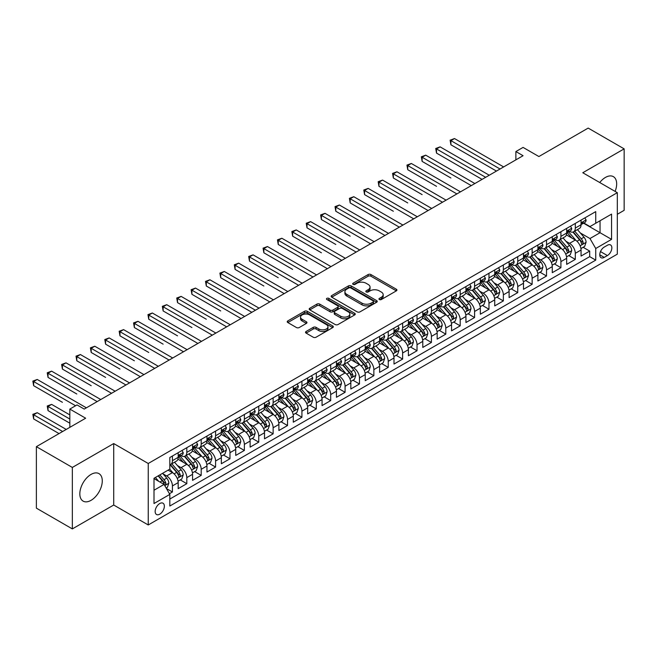<?xml version="1.0" encoding="UTF-8"?>
<svg xmlns="http://www.w3.org/2000/svg" width="657" height="657" viewBox="0 0 657 657"><rect width="100%" height="100%" fill="white"/><g stroke="black" fill="none" stroke-linecap="round" stroke-linejoin="round"><path stroke-width="0.99" d="M379.368 299.535A1.396 0.805 0 0 0 381.347 299.535L396.352 290.87A1.996 1.15 0 0 0 396.935 290.049A1.996 1.15 0 0 0 396.352 289.236L370.926 274.56A1.996 1.15 0 0 0 368.109 274.56L353.096 283.224A1.396 0.805 0 0 0 352.686 283.791A1.396 0.805 0 0 0 353.096 284.366A1.396 0.805 0 0 0 355.076 284.366L357.022 283.241A6.389 3.687 0 0 1 366.056 283.241L368.175 284.465A6.389 3.687 0 0 1 370.047 287.076A6.389 3.687 0 0 1 368.175 289.688L366.236 290.805A1.396 0.805 0 0 0 365.826 291.38A1.396 0.805 0 0 0 366.236 291.946A1.396 0.805 0 0 0 368.207 291.946L370.154 290.829A6.389 3.687 0 0 1 379.196 290.829L381.306 292.053A6.389 3.687 0 0 1 383.179 294.656A6.389 3.687 0 0 1 381.306 297.268L379.368 298.393A1.396 0.805 0 0 0 378.958 298.96A1.396 0.805 0 0 0 379.368 299.535L379.368 298.393M91.052 500.338A15.875 9.165 120 0 0 101.424 486.344A15.875 9.165 120 0 0 98.985 473.631A15.875 9.165 120 0 0 91.052 474.411A15.875 9.165 120 0 0 80.68 488.406A15.875 9.165 120 0 0 83.119 501.119A15.875 9.165 120 0 0 91.052 500.338M615.108 191.401A15.875 9.165 120 0 0 613.383 176.651A15.875 9.165 120 0 0 605.442 177.431A15.875 9.165 120 0 0 599.734 182.531M159.758 514.168A6.513 3.761 120 0 0 164.012 508.428A6.513 3.761 120 0 0 163.01 503.213A6.513 3.761 120 0 0 159.758 503.533A6.513 3.761 120 0 0 155.504 509.274A6.513 3.761 120 0 0 156.506 514.488A6.513 3.761 120 0 0 159.758 514.168M306.105 331.473A1.996 1.15 0 0 0 305.521 332.294A1.996 1.15 0 0 0 306.105 333.107L313.233 337.222A1.996 1.15 0 0 0 316.058 337.222L332.729 327.605A1.996 1.15 0 0 0 333.313 326.784A1.996 1.15 0 0 0 332.729 325.971L307.304 311.295A1.996 1.15 0 0 0 304.478 311.295L287.815 320.912A1.996 1.15 0 0 0 287.232 321.733A1.996 1.15 0 0 0 287.815 322.546L296.43 327.523A1.996 1.15 0 0 0 299.255 327.523L306.384 323.4A1.996 1.15 0 0 0 306.967 322.587A1.996 1.15 0 0 0 306.384 321.774L302.113 319.302A5.346 3.088 0 0 1 300.545 317.126A5.346 3.088 0 0 1 303.846 314.276A5.346 3.088 0 0 1 309.669 314.941L326.406 324.607A5.346 3.088 0 0 1 327.974 326.784A5.346 3.088 0 0 1 324.673 329.633A5.346 3.088 0 0 1 318.85 328.968L316.058 327.358A1.996 1.15 0 0 0 313.233 327.358L306.105 331.473L306.105 333.107M617.317 214.281L624.15 210.33L624.15 148.86L588.179 128.09L538.896 156.538L523.071 147.406L515.876 151.553L523.071 155.709L84.219 409.081L77.025 404.926L69.831 409.081L69.831 427.354M72.344 467.439L72.344 528.91L113.71 505.028L113.71 443.557L72.344 467.439L36.373 446.67L85.656 418.213L69.831 409.081M113.71 443.557L148.244 463.489L617.317 192.673L617.317 254.152L148.244 524.968L148.244 463.489M624.15 148.86L582.784 172.742L617.317 192.673M357.162 311.861A1.996 1.15 0 0 0 359.987 311.861L376.65 302.245A1.996 1.15 0 0 0 377.233 301.423A1.996 1.15 0 0 0 376.65 300.61L351.224 285.935A1.996 1.15 0 0 0 348.399 285.935L331.736 295.56A1.996 1.15 0 0 0 331.153 296.373A1.996 1.15 0 0 0 331.736 297.186L357.162 311.861M327.424 299.83A1.396 0.805 0 0 1 328.845 300.027L328.845 298.368L354.69 313.29A1.996 1.15 0 0 1 355.273 314.103A1.996 1.15 0 0 1 354.69 314.925L338.018 324.542A1.996 1.15 0 0 1 335.201 324.542L309.776 309.866L309.776 308.24A1.996 1.15 0 0 0 309.192 309.053A1.996 1.15 0 0 0 309.776 309.866M309.776 308.24L316.904 304.117A1.996 1.15 0 0 1 319.729 304.117L330.044 310.071A1.996 1.15 0 0 0 332.869 310.071L337.599 307.336A1.996 1.15 0 0 0 338.183 306.523A1.996 1.15 0 0 0 337.599 305.71L326.866 299.51A1.396 0.805 0 0 1 326.455 298.943A1.396 0.805 0 0 1 327.317 298.196A1.396 0.805 0 0 1 328.845 298.368M72.344 528.91L36.373 508.14L36.373 446.67M169.432 493.711L172.421 491.986L166.451 488.537M163.051 473.869L166.664 475.955A8.139 4.698 60 0 1 172.421 485.925L178.178 482.599L178.178 488.66L186.81 483.675L180.264 479.897M177.439 465.558L181.053 467.644A8.139 4.698 60 0 1 186.81 477.614L192.567 474.288L192.567 480.357L201.198 475.372L194.653 471.595M191.828 457.256L195.441 459.342A8.139 4.698 60 0 1 201.198 469.303L206.955 465.985L206.955 472.046L215.586 467.061L209.041 463.284M206.216 448.945L209.829 451.031A8.139 4.698 60 0 1 215.586 461L221.343 457.674L221.343 463.743L229.975 458.758L223.429 454.981M220.604 440.642L224.218 442.728A8.139 4.698 60 0 1 229.975 452.689L235.732 449.372L235.732 455.432L244.363 450.447L237.818 446.67M234.992 432.331L238.606 434.417A8.139 4.698 60 0 1 244.363 444.387L250.12 441.061L250.12 447.13L258.751 442.145L252.206 438.367M249.381 424.028L252.994 426.106A8.139 4.698 60 0 1 258.751 436.076L264.508 432.758L264.508 438.819L273.14 433.834L266.594 430.056M263.769 415.717L267.383 417.803A8.139 4.698 60 0 1 273.14 427.773L278.897 424.447L278.897 430.516L287.528 425.531L280.982 421.745M278.157 407.406L281.771 409.492A8.139 4.698 60 0 1 287.528 419.462L293.285 416.144L293.285 422.205L301.916 417.22L295.371 413.442M292.546 399.103L296.159 401.189A8.139 4.698 60 0 1 301.916 411.159L307.673 407.833L307.673 413.902L316.304 408.917L309.759 405.131M306.934 390.792L310.547 392.878A8.139 4.698 60 0 1 316.304 402.848L322.061 399.53L322.061 405.591L330.693 400.606L324.147 396.828M321.322 382.489L324.936 384.575A8.139 4.698 60 0 1 330.693 394.545L336.45 391.219L336.45 397.288L345.081 392.303L338.536 388.517M335.719 374.178L339.324 376.264A8.139 4.698 60 0 1 345.081 386.234L350.838 382.916L350.838 388.977L359.469 383.992L352.924 380.214M350.107 365.875L353.712 367.961A8.139 4.698 60 0 1 359.469 377.931L365.226 374.605L365.226 380.666L373.858 375.689L367.312 371.903M364.495 357.564L368.101 359.65A8.139 4.698 60 0 1 373.858 369.62L379.615 366.294L379.615 372.363L388.246 367.378L381.701 363.6M378.884 349.261L382.497 351.347A8.139 4.698 60 0 1 388.246 361.317L394.003 357.991L394.003 364.052L402.634 359.067L396.089 355.289M393.272 340.95L396.885 343.036A8.139 4.698 60 0 1 402.634 353.006L408.391 349.68L408.391 355.749L417.023 350.764L410.477 346.986M407.66 332.647L411.274 334.733A8.139 4.698 60 0 1 417.023 344.703L422.779 341.377L422.779 347.438L431.411 342.453L424.865 338.675M422.049 324.336L425.662 326.422A8.139 4.698 60 0 1 431.411 336.392L437.168 333.066L437.168 339.135L445.799 334.15L439.254 330.372M436.437 316.033L440.05 318.119A8.139 4.698 60 0 1 445.799 328.081L451.556 324.763L451.556 330.824L460.196 325.839L453.642 322.061M450.825 307.722L454.439 309.808A8.139 4.698 60 0 1 460.196 319.778L465.944 316.452L465.944 322.521L474.584 317.536L468.03 313.759M465.213 299.42L468.827 301.506A8.139 4.698 60 0 1 474.584 311.467L480.333 308.149L480.333 314.21L488.972 309.225L482.419 305.448M479.602 291.108L483.215 293.194A8.139 4.698 60 0 1 488.972 303.164L494.721 299.838L494.721 305.907L503.361 300.922L496.807 297.145M493.99 282.806L497.604 284.883A8.139 4.698 60 0 1 503.361 294.853L509.109 291.536L509.109 297.596L517.749 292.611L511.195 288.834M508.378 274.495L511.992 276.581A8.139 4.698 60 0 1 517.749 286.551L523.498 283.224L523.498 289.294L532.137 284.309L525.592 280.523M522.767 266.184L526.38 268.27A8.139 4.698 60 0 1 532.137 278.24L537.894 274.922L537.894 280.982L546.525 275.997L539.98 272.22M537.155 257.881L540.768 259.967A8.139 4.698 60 0 1 546.525 269.937L552.282 266.611L552.282 272.68L560.914 267.695L554.368 263.909M551.543 249.57L555.157 251.656A8.139 4.698 60 0 1 560.914 261.626L566.671 258.308L566.671 264.369L575.302 259.384L575.302 253.323A8.139 4.698 -120 0 0 569.545 243.353L565.932 241.267M568.757 255.606L575.302 259.384M178.178 482.599A8.139 4.698 -120 0 0 172.421 472.629L168.102 470.141M192.567 474.288A8.139 4.698 -120 0 0 186.81 464.327L177.907 459.186M206.955 465.985A8.139 4.698 -120 0 0 201.198 456.015L192.296 450.874M221.343 457.674A8.139 4.698 -120 0 0 215.586 447.704L206.684 442.572M235.732 449.372A8.139 4.698 -120 0 0 229.975 439.402L221.072 434.261M250.12 441.061A8.139 4.698 -120 0 0 244.363 431.091L235.461 425.958M264.508 432.758A8.139 4.698 -120 0 0 258.751 422.788L249.849 417.647M278.897 424.447A8.139 4.698 -120 0 0 273.14 414.477L264.245 409.344M293.285 416.144A8.139 4.698 -120 0 0 287.528 406.174L278.634 401.033M307.673 407.833A8.139 4.698 -120 0 0 301.916 397.863L293.022 392.73M322.061 399.53A8.139 4.698 -120 0 0 316.304 389.56L307.41 384.419M336.45 391.219A8.139 4.698 -120 0 0 330.693 381.249L321.799 376.116M350.838 382.916A8.139 4.698 -120 0 0 345.081 372.946L336.187 367.805M365.226 374.605A8.139 4.698 -120 0 0 359.469 364.635L350.575 359.502M379.615 366.294A8.139 4.698 -120 0 0 373.858 356.332L364.964 351.191M394.003 357.991A8.139 4.698 -120 0 0 388.246 348.021L379.352 342.888M408.391 349.68A8.139 4.698 -120 0 0 402.634 339.718L393.74 334.577M422.779 341.377A8.139 4.698 -120 0 0 417.023 331.407L408.128 326.266M437.168 333.066A8.139 4.698 -120 0 0 431.411 323.104L422.517 317.963M451.556 324.763A8.139 4.698 -120 0 0 445.799 314.793L436.905 309.652M465.944 316.452A8.139 4.698 -120 0 0 460.196 306.482L451.293 301.349M480.333 308.149A8.139 4.698 -120 0 0 474.584 298.179L465.682 293.038M494.721 299.838A8.139 4.698 -120 0 0 488.972 289.868L480.07 284.736M509.109 291.536A8.139 4.698 -120 0 0 503.361 281.566L494.458 276.425M523.498 283.224A8.139 4.698 -120 0 0 517.749 273.255L508.847 268.122M537.894 274.922A8.139 4.698 -120 0 0 532.137 264.952L523.235 259.811M552.282 266.611A8.139 4.698 -120 0 0 546.525 256.641L537.623 251.508M566.671 258.308A8.139 4.698 -120 0 0 560.914 248.338L552.011 243.197M607.388 245.258L604.218 247.089A6.307 3.638 120 0 0 600.104 252.649A6.307 3.638 120 0 0 601.065 257.7A6.307 3.638 120 0 0 604.218 257.388L607.388 255.565A6.307 3.638 120 0 0 611.511 250.005A6.307 3.638 120 0 0 610.542 244.946A6.307 3.638 120 0 0 607.388 245.258M154.001 490.237L164.078 484.423L169.826 494.393L169.826 506.021L595.735 260.131L595.735 248.502L589.978 238.532L580.32 232.956M169.826 494.393L154.001 503.533L154.001 478.28L169.826 469.139L169.826 457.51L595.735 211.62L595.735 223.249L611.56 214.108L611.56 239.362L595.735 248.502M180.979 455.638L181.053 455.687A8.139 4.698 60 0 0 185.126 456.089L190.875 452.763A8.139 4.698 -120 0 0 192.567 449.035L192.567 444.387M195.367 447.335L195.441 447.376A8.139 4.698 60 0 0 199.514 447.778L205.263 444.452A8.139 4.698 -120 0 0 206.955 440.732L206.955 436.076M209.755 439.024L209.829 439.065A8.139 4.698 60 0 0 213.903 439.476L219.652 436.149A8.139 4.698 -120 0 0 221.343 432.421L221.343 427.773M224.144 430.721L224.218 430.762A8.139 4.698 60 0 0 228.291 431.164L234.04 427.838A8.139 4.698 -120 0 0 235.732 424.118L235.732 419.462M238.532 422.41L238.606 422.451A8.139 4.698 60 0 0 242.679 422.853L248.436 419.536A8.139 4.698 -120 0 0 250.12 415.807L250.12 411.159M252.92 414.107L252.994 414.148A8.139 4.698 60 0 0 257.068 414.551L262.825 411.225A8.139 4.698 -120 0 0 264.508 407.504L264.508 402.848M267.309 405.796L267.383 405.837A8.139 4.698 60 0 0 271.456 406.24L277.213 402.922A8.139 4.698 -120 0 0 278.897 399.193L278.897 394.545M281.697 397.493L281.771 397.534A8.139 4.698 60 0 0 285.844 397.937L291.601 394.611A8.139 4.698 -120 0 0 293.285 390.89L293.285 386.234M296.085 389.182L296.159 389.223A8.139 4.698 60 0 0 300.233 389.626L305.99 386.308A8.139 4.698 -120 0 0 307.673 382.579L307.673 377.931M310.474 380.871L310.547 380.92A8.139 4.698 60 0 0 314.621 381.323L320.378 377.997A8.139 4.698 -120 0 0 322.061 374.276L322.061 369.62M324.862 372.568L324.936 372.609A8.139 4.698 60 0 0 329.009 373.012L334.766 369.694A8.139 4.698 -120 0 0 336.45 365.965L336.45 361.317M339.25 364.257L339.324 364.307A8.139 4.698 60 0 0 343.397 364.709L349.154 361.383A8.139 4.698 -120 0 0 350.838 357.654L350.838 353.006M353.638 355.954L353.712 355.995A8.139 4.698 60 0 0 357.786 356.398L363.543 353.08A8.139 4.698 -120 0 0 365.226 349.352L365.226 344.695M368.027 347.643L368.101 347.693A8.139 4.698 60 0 0 372.174 348.095L377.931 344.769A8.139 4.698 -120 0 0 379.615 341.04L379.615 336.392M382.415 339.341L382.497 339.382A8.139 4.698 60 0 0 386.562 339.784L392.319 336.466A8.139 4.698 -120 0 0 394.003 332.738L394.003 328.081M396.803 331.029L396.885 331.079A8.139 4.698 60 0 0 400.951 331.481L406.708 328.155A8.139 4.698 -120 0 0 408.391 324.427L408.391 319.778M411.192 322.727L411.274 322.768A8.139 4.698 60 0 0 415.339 323.17L421.096 319.852A8.139 4.698 -120 0 0 422.779 316.124L422.779 311.467M425.58 314.416L425.662 314.465A8.139 4.698 60 0 0 429.727 314.867L435.484 311.541A8.139 4.698 -120 0 0 437.168 307.813L437.168 303.164M439.976 306.113L440.05 306.154A8.139 4.698 60 0 0 444.116 306.556L449.873 303.23A8.139 4.698 -120 0 0 451.556 299.51L451.556 294.853M454.365 297.802L454.439 297.843A8.139 4.698 60 0 0 458.504 298.253L464.261 294.927A8.139 4.698 -120 0 0 465.944 291.199L465.944 286.551M468.753 289.499L468.827 289.54A8.139 4.698 60 0 0 472.892 289.942L478.649 286.616A8.139 4.698 -120 0 0 480.333 282.896L480.333 278.24M483.141 281.188L483.215 281.229A8.139 4.698 60 0 0 487.28 281.631L493.037 278.313A8.139 4.698 -120 0 0 494.721 274.585L494.721 269.937M497.53 272.885L497.604 272.926A8.139 4.698 60 0 0 501.669 273.328L507.426 270.002A8.139 4.698 -120 0 0 509.109 266.282L509.109 261.626M511.918 264.574L511.992 264.615A8.139 4.698 60 0 0 516.057 265.017L521.814 261.7A8.139 4.698 -120 0 0 523.498 257.971L523.498 253.323M526.306 256.263L526.38 256.312A8.139 4.698 60 0 0 530.445 256.715L536.202 253.388A8.139 4.698 -120 0 0 537.894 249.668L537.894 245.012M540.695 247.96L540.768 248.001A8.139 4.698 60 0 0 544.834 248.403L550.591 245.086A8.139 4.698 -120 0 0 552.282 241.357L552.282 236.709M555.083 239.649L555.157 239.698A8.139 4.698 60 0 0 559.23 240.101L564.979 236.775A8.139 4.698 -120 0 0 566.671 233.046L566.671 228.398M169.826 499.049L589.69 256.641L589.69 251.081L581.059 256.058L581.059 249.997A8.139 4.698 -120 0 0 575.302 240.027L566.4 234.894M569.471 231.346L569.545 231.387A8.139 4.698 -120 0 0 573.618 231.79A8.139 4.698 -120 0 0 575.302 228.069L575.302 223.413M573.618 231.79L579.367 228.472A8.139 4.698 -120 0 0 581.059 224.743L581.059 220.087M172.421 456.015L172.421 460.664A8.139 4.698 60 0 1 170.738 464.392A8.139 4.698 60 0 1 169.826 464.721M170.738 464.392L176.487 461.074A8.139 4.698 -120 0 0 178.178 457.346L178.178 452.689M186.81 447.704L186.81 452.361A8.139 4.698 60 0 1 185.126 456.089M201.198 439.402L201.198 444.05A8.139 4.698 60 0 1 199.514 447.778M215.586 431.091L215.586 435.747A8.139 4.698 60 0 1 213.903 439.476M229.975 422.788L229.975 427.436A8.139 4.698 60 0 1 228.291 431.164M244.363 414.477L244.363 419.133A8.139 4.698 60 0 1 242.679 422.853M258.751 406.174L258.751 410.822A8.139 4.698 60 0 1 257.068 414.551M273.14 397.863L273.14 402.519A8.139 4.698 60 0 1 271.456 406.24M287.528 389.56L287.528 394.208A8.139 4.698 60 0 1 285.844 397.937M301.916 381.249L301.916 385.905A8.139 4.698 60 0 1 300.233 389.626M316.304 372.946L316.304 377.594A8.139 4.698 60 0 1 314.621 381.323M330.693 364.635L330.693 369.291A8.139 4.698 60 0 1 329.009 373.012M345.081 356.332L345.081 360.98A8.139 4.698 60 0 1 343.397 364.709M359.469 348.021L359.469 352.678A8.139 4.698 60 0 1 357.786 356.398M373.858 339.718L373.858 344.367A8.139 4.698 60 0 1 372.174 348.095M388.246 331.407L388.246 336.055A8.139 4.698 60 0 1 386.562 339.784M402.634 323.096L402.634 327.753A8.139 4.698 60 0 1 400.951 331.481M417.023 314.793L417.023 319.442A8.139 4.698 60 0 1 415.339 323.17M431.411 306.482L431.411 311.139A8.139 4.698 60 0 1 429.727 314.867M445.799 298.179L445.799 302.828A8.139 4.698 60 0 1 444.116 306.556M460.196 289.868L460.196 294.525A8.139 4.698 60 0 1 458.504 298.253M474.584 281.566L474.584 286.214A8.139 4.698 60 0 1 472.892 289.942M488.972 273.255L488.972 277.911A8.139 4.698 60 0 1 487.28 281.631M503.361 264.952L503.361 269.6A8.139 4.698 60 0 1 501.669 273.328M517.749 256.641L517.749 261.297A8.139 4.698 60 0 1 516.057 265.017M532.137 248.338L532.137 252.986A8.139 4.698 60 0 1 530.445 256.715M546.525 240.027L546.525 244.683A8.139 4.698 60 0 1 544.834 248.403M560.914 231.724L560.914 236.372A8.139 4.698 60 0 1 559.23 240.101M560.914 261.626L560.914 267.695M546.525 269.937L546.525 275.997M532.137 278.24L532.137 284.309M517.749 286.551L517.749 292.611M503.361 294.853L503.361 300.922M488.972 303.164L488.972 309.225M474.584 311.467L474.584 317.536M460.196 319.778L460.196 325.839M445.799 328.081L445.799 334.15M431.411 336.392L431.411 342.453M417.023 344.703L417.023 350.764M402.634 353.006L402.634 359.067M388.246 361.317L388.246 367.378M373.858 369.62L373.858 375.689M359.469 377.931L359.469 383.992M345.081 386.234L345.081 392.303M330.693 394.545L330.693 400.606M316.304 402.848L316.304 408.917M301.916 411.159L301.916 417.22M287.528 419.462L287.528 425.531M273.14 427.773L273.14 433.834M258.751 436.076L258.751 442.145M244.363 444.387L244.363 450.447M229.975 452.689L229.975 458.758M215.586 461L215.586 467.061M201.198 469.303L201.198 475.372M186.81 477.614L186.81 483.675M172.421 485.925L172.421 491.986M164.078 484.423L154.001 478.608M589.978 238.532L600.046 232.718L600.046 220.752L611.56 214.108M583.572 223.208L611.56 239.362M583.859 223.035L589.978 226.575L595.735 223.249M113.71 505.028L148.244 524.968M515.876 151.553L515.876 159.865M583.145 247.295L589.69 251.081M589.69 256.641L595.735 260.131M379.927 299.732L381.306 298.927A6.389 3.687 0 0 0 383.179 296.323L383.179 294.656M370.047 287.076L370.047 288.735A6.389 3.687 0 0 1 368.175 291.347L366.795 292.143M396.352 289.236L396.352 290.87L370.926 276.219A1.996 1.15 0 0 0 368.109 276.219L353.655 284.563M376.625 302.261L351.224 287.594A1.996 1.15 0 0 0 348.399 287.594L331.76 297.202M373.119 301.998A1.396 0.805 0 0 0 373.529 301.423A1.396 0.805 0 0 0 373.119 300.857L350.805 287.971A1.396 0.805 0 0 0 348.826 287.971L346.781 289.154A6.389 3.687 0 0 0 344.909 291.765A6.389 3.687 0 0 0 346.781 294.377L362.032 303.181A6.389 3.687 0 0 0 371.074 303.181L373.119 301.998L373.119 303.657A1.396 0.805 0 0 0 373.529 303.091L373.529 301.423M344.909 291.765L344.909 293.424A6.389 3.687 0 0 0 346.781 296.036L346.781 294.377M373.119 303.657L371.074 304.84A6.389 3.687 0 0 1 362.032 304.84L346.781 296.036M309.8 309.882L316.904 305.776L316.904 304.117M338.183 306.523L338.183 308.182A1.996 1.15 0 0 1 337.599 309.004L332.869 311.73A1.996 1.15 0 0 1 330.044 311.73L319.729 305.776A1.996 1.15 0 0 0 316.904 305.776M328.845 300.027L354.665 314.941M340.745 316.247A5.346 3.088 0 0 0 346.567 316.912A5.346 3.088 0 0 0 349.861 314.062A5.346 3.088 0 0 0 348.3 311.886L342.404 308.478A1.996 1.15 0 0 0 339.579 308.478L334.848 311.213A1.996 1.15 0 0 0 334.257 312.026A1.996 1.15 0 0 0 334.848 312.847L340.745 316.247L340.745 317.906A5.346 3.088 0 0 0 346.567 318.579A5.346 3.088 0 0 0 349.861 315.73L349.861 314.062M334.257 312.026L334.257 313.693A1.996 1.15 0 0 0 334.848 314.506L334.848 312.847M340.745 317.906L334.848 314.506M327.974 326.784L327.974 328.451A5.346 3.088 0 0 1 324.673 331.3A5.346 3.088 0 0 1 318.85 330.627L316.058 329.017A1.996 1.15 0 0 0 313.233 329.017L306.129 333.124M300.545 317.126L300.545 318.785A5.346 3.088 0 0 0 302.113 320.969L302.113 319.302M306.384 321.774L306.384 323.4L302.113 320.969M332.697 327.621L307.304 312.954A1.996 1.15 0 0 0 304.478 312.954L287.84 322.562M580.936 248.568L584.656 246.424L586.093 242.269A5.396 3.113 -120 0 0 583.991 237.21L577.421 229.597M576.099 240.552L568.584 231.855M571.828 238.023L567.467 232.972A12.918 7.457 -120 0 0 567.065 232.521M450.907 178.014L422.131 161.4L422.131 157.245L425.728 155.167L474.871 183.541M572.879 232.085L579.531 239.78A5.396 3.113 60 0 1 581.453 243.501C582.266 244.585 582.841 244.248 583.178 242.499A5.396 3.113 -120 0 0 581.256 238.787L574.686 231.174M573.274 231.962L580.418 240.232A2.743 1.585 60 0 1 581.108 241.308L583.178 242.499M581.453 243.501L581.847 244.141M584.87 217.886L586.093 220.005A5.396 3.113 60 0 1 584.976 222.395L582.242 223.971A5.396 3.113 -120 0 0 583.178 222.731L583.063 222.255M500.051 169.005L450.907 140.631L454.504 138.553L503.648 166.927M581.24 224.226L581.256 224.226A5.396 3.113 -120 0 0 582.242 223.971M582.488 222.329L583.178 222.731C582.841 221.918 582.266 222.247 581.453 223.725A5.396 3.113 60 0 1 581.059 224.497M496.454 171.075L450.907 144.786L450.907 140.631L450.119 140.179L454.504 138.553M450.907 144.786L450.119 140.179M566.548 256.879L570.268 254.735L571.705 250.58A5.396 3.113 -120 0 0 569.603 245.513L563.033 237.9M561.71 248.863L554.196 240.166M557.44 246.326L553.079 241.283A12.918 7.457 -120 0 0 552.677 240.832M436.519 186.325L407.742 169.711L407.742 165.556L411.339 163.478L460.483 191.844M558.491 240.388L565.143 248.091A5.396 3.113 60 0 1 567.065 251.803C567.878 252.888 568.453 252.559 568.79 250.81A5.396 3.113 -120 0 0 566.868 247.098L560.298 239.485M558.885 240.265L566.03 248.535A2.743 1.585 60 0 1 566.72 249.611L568.79 250.81M567.065 251.803L567.459 252.444M552.159 265.19L555.879 263.038L557.317 258.883A5.396 3.113 -120 0 0 555.214 253.824L548.644 246.211M547.322 257.166L539.808 248.469M543.043 254.637L538.683 249.586A12.918 7.457 -120 0 0 538.288 249.134M422.131 194.628L393.354 178.014L393.354 173.859L396.951 171.781L446.095 200.155M544.103 248.699L550.755 256.394A5.396 3.113 60 0 1 552.677 260.115C553.49 261.199 554.065 260.862 554.401 259.113A5.396 3.113 -120 0 0 552.48 255.401L545.91 247.788M544.497 248.576L551.642 256.846A2.743 1.585 60 0 1 552.332 257.922L554.401 259.113M552.677 260.115L553.071 260.755M537.771 273.493L541.491 271.349L542.928 267.194A5.396 3.113 -120 0 0 540.826 262.127L534.248 254.522M532.934 265.477L525.419 256.78M528.655 262.94L524.294 257.897A12.918 7.457 -120 0 0 523.9 257.445M407.742 202.939L378.966 186.325L378.966 182.17L382.563 180.092L431.698 208.458M529.714 257.01L536.367 264.705A5.396 3.113 60 0 1 538.288 268.417C539.101 269.501 539.676 269.173 540.013 267.424A5.396 3.113 -120 0 0 538.091 263.712L531.521 256.099M530.109 256.879L537.254 265.149A2.743 1.585 60 0 1 537.943 266.225L540.013 267.424M538.288 268.417L538.683 269.058M523.383 281.804L527.103 279.652L528.54 275.497A5.396 3.113 -120 0 0 526.438 270.438L519.859 262.825M518.545 273.78L511.031 265.083M514.267 271.251L509.906 266.2A12.918 7.457 -120 0 0 509.512 265.748M393.354 211.242L364.578 194.628L364.578 190.473L368.175 188.403L417.31 216.769M515.326 265.313L521.978 273.008A5.396 3.113 60 0 1 523.9 276.728C524.713 277.812 525.288 277.476 525.625 275.726A5.396 3.113 -120 0 0 523.703 272.014L517.133 264.401M515.72 265.19L522.865 273.46A2.743 1.585 60 0 1 523.555 274.536L525.625 275.726M523.9 276.728L524.294 277.369M570.481 226.197L571.705 228.316A5.396 3.113 60 0 1 570.588 230.697L567.853 232.282A5.396 3.113 -120 0 0 568.79 231.034L568.675 230.558M485.663 177.308L436.519 148.942L440.116 146.864L489.26 175.23M566.851 232.529L566.868 232.529A5.396 3.113 -120 0 0 567.853 232.282M568.091 230.632L568.79 231.034C568.453 230.221 567.878 230.558 567.065 232.036A5.396 3.113 60 0 1 566.671 232.8M482.066 179.386L436.519 153.097L436.519 148.942L435.731 148.482L440.116 146.864M436.519 153.097L435.731 148.482M556.093 234.508L557.317 236.619A5.396 3.113 60 0 1 556.2 239.008L553.465 240.585A5.396 3.113 -120 0 0 554.401 239.345L554.286 238.869M471.274 185.619L421.342 156.793L425.728 155.167M552.455 240.84L552.48 240.84A5.396 3.113 -120 0 0 553.465 240.585M553.703 238.943L554.401 239.345C554.065 238.532 553.49 238.861 552.677 240.339A5.396 3.113 60 0 1 552.282 241.111M422.131 161.4L421.342 156.793M541.705 242.811L542.928 244.93A5.396 3.113 60 0 1 541.811 247.311L539.077 248.896A5.396 3.113 -120 0 0 540.013 247.648L539.898 247.172M456.886 193.922L406.954 165.096L411.339 163.478M538.067 249.143L538.091 249.143A5.396 3.113 -120 0 0 539.077 248.896M539.315 247.246L540.013 247.648C539.676 246.835 539.101 247.172 538.288 248.65A5.396 3.113 60 0 1 537.894 249.414M407.742 169.711L406.954 165.096M527.316 251.122L528.54 253.232A5.396 3.113 60 0 1 527.423 255.622L524.688 257.199A5.396 3.113 -120 0 0 525.625 255.959L525.51 255.483M442.498 202.233L392.566 173.407L396.951 171.781M523.678 257.454L523.703 257.454A5.396 3.113 -120 0 0 524.688 257.199M524.927 255.557L525.625 255.959C525.288 255.146 524.713 255.474 523.9 256.953A5.396 3.113 60 0 1 523.498 257.725M393.354 178.014L392.566 173.407M508.994 290.107L512.706 287.963L514.152 283.808A5.396 3.113 -120 0 0 512.049 278.74L505.471 271.136M504.157 282.091L496.643 273.394M499.878 279.553L495.518 274.511A12.918 7.457 -120 0 0 495.123 274.059M378.966 219.553L350.189 202.939L350.189 198.784L353.786 196.706L402.922 225.072M500.938 273.624L507.59 281.319A5.396 3.113 60 0 1 509.512 285.031C510.325 286.115 510.9 285.787 511.236 284.038A5.396 3.113 -120 0 0 509.315 280.325L502.745 272.712M501.332 273.493L508.477 281.771A2.743 1.585 60 0 1 509.167 282.839L511.236 284.038M509.512 285.031L509.906 285.672M512.928 259.425L514.152 261.543A5.396 3.113 60 0 1 513.035 263.933L510.3 265.51A5.396 3.113 -120 0 0 511.236 264.262L511.121 263.786M428.101 210.536L378.177 181.71L382.563 180.092M509.29 265.757L509.315 265.757A5.396 3.113 -120 0 0 510.3 265.51M510.538 263.868L511.236 264.262C510.9 263.457 510.325 263.786 509.512 265.264A5.396 3.113 60 0 1 509.109 266.028M378.966 186.325L378.177 181.71M494.606 298.418L498.318 296.266L499.763 292.11A5.396 3.113 -120 0 0 497.661 287.052L491.083 279.439M489.769 290.394L482.254 281.697M485.49 287.865L481.129 282.814A12.918 7.457 -120 0 0 480.735 282.362M364.578 227.856L335.801 211.242L335.801 207.086L339.398 205.017L388.533 233.383M486.55 281.927L493.202 289.63A5.396 3.113 60 0 1 495.123 293.342C495.936 294.426 496.511 294.09 496.848 292.34A5.396 3.113 -120 0 0 494.926 288.628L488.348 281.015M486.944 281.804L494.089 290.074A2.743 1.585 60 0 1 494.778 291.15L496.848 292.34M495.123 293.342L495.518 293.983M498.54 267.736L499.763 269.855A5.396 3.113 60 0 1 498.647 272.236L495.912 273.813A5.396 3.113 -120 0 0 496.848 272.573L496.733 272.097M413.713 218.847L363.789 190.021L368.175 188.403M494.902 274.068L494.926 274.068A5.396 3.113 -120 0 0 495.912 273.813M496.15 272.17L496.848 272.573C496.511 271.76 495.936 272.097 495.123 273.567A5.396 3.113 60 0 1 494.721 274.339M364.578 194.628L363.789 190.021M480.218 306.72L483.93 304.577L485.375 300.421A5.396 3.113 -120 0 0 483.273 295.354L476.695 287.75M475.381 298.705L467.866 290.008M471.102 296.176L466.741 291.125A12.918 7.457 -120 0 0 466.347 290.673M350.189 236.167L321.413 219.553L321.413 215.397L325.01 213.32L374.145 241.686M472.161 290.238L478.813 297.933A5.396 3.113 60 0 1 480.735 301.645C481.54 302.729 482.123 302.401 482.46 300.651A5.396 3.113 -120 0 0 480.538 296.939L473.96 289.326M472.555 290.107L479.7 298.385A2.743 1.585 60 0 1 480.39 299.452L482.46 300.651M480.735 301.645L481.129 302.286M484.152 276.039L485.375 278.157A5.396 3.113 60 0 1 484.258 280.547L481.524 282.124A5.396 3.113 -120 0 0 482.46 280.884L482.345 280.399M399.325 227.15L349.401 198.324L353.786 196.706M480.513 282.379L480.538 282.379A5.396 3.113 -120 0 0 481.524 282.124M481.762 280.482L482.46 280.884C482.123 280.071 481.548 280.399 480.735 281.878A5.396 3.113 60 0 1 480.333 282.641M350.189 202.939L349.401 198.324M465.829 315.032L469.541 312.88L470.979 308.733A5.396 3.113 -120 0 0 468.884 303.665L462.306 296.052M460.992 307.016L453.478 298.311M456.714 304.478L452.353 299.428A12.918 7.457 -120 0 0 451.95 298.984M335.801 244.47L307.024 227.856L307.024 223.708L310.621 221.631L359.757 249.997M457.773 298.541L464.425 306.244A5.396 3.113 60 0 1 466.347 309.956C467.152 311.04 467.735 310.704 468.071 308.962A5.396 3.113 -120 0 0 466.15 305.242L459.572 297.629M458.167 298.418L465.312 306.688A2.743 1.585 60 0 1 466.002 307.763L468.071 308.962M466.347 309.956L466.741 310.597M469.763 284.35L470.979 286.468A5.396 3.113 60 0 1 469.87 288.85L467.135 290.427A5.396 3.113 -120 0 0 468.071 289.187L467.956 288.71M384.936 235.461L335.013 206.635L339.398 205.017M466.125 290.681L466.15 290.681A5.396 3.113 -120 0 0 467.135 290.427M467.373 288.784L468.071 289.187C467.735 288.374 467.16 288.71 466.347 290.18A5.396 3.113 60 0 1 465.944 290.952M335.801 211.242L335.013 206.635M451.441 323.334L455.153 321.191L456.59 317.035A5.396 3.113 -120 0 0 454.496 311.976L447.918 304.363M446.604 315.319L439.09 306.622M442.325 312.789L437.964 307.739A12.918 7.457 -120 0 0 437.562 307.287M321.413 252.781L292.636 236.167L292.636 232.011L296.233 229.934L345.368 258.308M443.385 306.852L450.037 314.547A5.396 3.113 60 0 1 451.959 318.259C452.763 319.343 453.338 319.015 453.683 317.265A5.396 3.113 -120 0 0 451.761 313.553L445.183 305.94M443.779 306.72L450.924 314.999A2.743 1.585 60 0 1 451.614 316.074L453.683 317.265M451.959 318.259L452.344 318.9M455.375 292.652L456.59 294.771A5.396 3.113 60 0 1 455.482 297.161L452.747 298.738A5.396 3.113 -120 0 0 453.683 297.498L453.568 297.013M370.548 243.763L320.624 214.938L325.01 213.32M451.737 298.992L451.761 298.992A5.396 3.113 -120 0 0 452.747 298.738M452.985 297.095L453.683 297.498C453.346 296.685 452.772 297.013 451.959 298.492A5.396 3.113 60 0 1 451.556 299.255M321.413 219.553L320.624 214.938M437.053 331.645L440.765 329.494L442.202 325.346A5.396 3.113 -120 0 0 440.108 320.279L433.53 312.666M432.216 323.63L424.701 314.925M427.937 321.092L423.576 316.042A12.918 7.457 -120 0 0 423.174 315.598M307.024 261.084L278.248 244.47L278.248 240.322L281.845 238.245L330.98 266.611M428.996 315.155L435.648 322.858A5.396 3.113 60 0 1 437.57 326.57C438.375 327.654 438.95 327.326 439.295 325.576A5.396 3.113 -120 0 0 437.373 321.856L430.795 314.243M429.391 315.032L436.535 323.301A2.743 1.585 60 0 1 437.225 324.377L439.295 325.576M437.57 326.57L437.956 327.211M440.987 300.963L442.202 303.082A5.396 3.113 60 0 1 441.085 305.464L438.359 307.041A5.396 3.113 -120 0 0 439.295 305.801L439.18 305.324M356.16 252.074L306.236 223.249L310.621 221.631M437.348 307.295L437.373 307.295A5.396 3.113 -120 0 0 438.359 307.041M438.597 305.398L439.295 305.801C438.958 304.988 438.383 305.324 437.57 306.794A5.396 3.113 60 0 1 437.168 307.566M307.024 227.856L306.236 223.249M422.656 339.948L426.377 337.805L427.814 333.649A5.396 3.113 -120 0 0 425.72 328.59L419.141 320.977M417.827 331.933L410.313 323.236M413.549 329.403L409.188 324.353A12.918 7.457 -120 0 0 408.785 323.901M292.636 269.395L263.859 252.781L263.859 248.625L267.456 246.547L316.592 274.922M414.608 323.466L421.26 331.161A5.396 3.113 60 0 1 423.182 334.881C423.987 335.965 424.562 335.628 424.907 333.879A5.396 3.113 -120 0 0 422.985 330.167L416.407 322.554M414.994 323.334L422.139 331.613A2.743 1.585 60 0 1 422.837 332.688L424.907 333.879M423.182 334.881L423.568 335.513M426.598 309.266L427.814 311.385A5.396 3.113 60 0 1 426.697 313.775L423.97 315.352A5.396 3.113 -120 0 0 424.907 314.112L424.792 313.627M341.771 260.377L291.848 231.551L296.233 229.934M422.96 315.606L422.985 315.606A5.396 3.113 -120 0 0 423.97 315.352M424.208 313.709L424.907 314.112C424.57 313.299 423.995 313.627 423.182 315.105A5.396 3.113 60 0 1 422.779 315.869M292.636 236.167L291.848 231.551M408.268 348.259L411.988 346.108L413.425 341.96A5.396 3.113 -120 0 0 411.331 336.893L404.753 329.28M403.439 340.244L395.925 331.539M399.16 337.706L394.8 332.656A12.918 7.457 -120 0 0 394.397 332.212M278.248 277.706L249.471 261.084L249.471 256.936L253.068 254.859L302.204 283.224M400.22 331.769L406.872 339.472A5.396 3.113 60 0 1 408.794 343.184C409.598 344.268 410.173 343.94 410.518 342.19A5.396 3.113 -120 0 0 408.597 338.47L402.018 330.865M400.606 331.645L407.751 339.915A2.743 1.585 60 0 1 408.449 340.991L410.518 342.19M408.794 343.184L409.18 343.825M412.202 317.577L413.425 319.696A5.396 3.113 60 0 1 412.309 322.078L409.582 323.655A5.396 3.113 -120 0 0 410.518 322.415L410.403 321.938M327.383 268.688L277.459 239.862L281.845 238.245M408.572 323.909L408.597 323.909A5.396 3.113 -120 0 0 409.582 323.655M409.82 322.012L410.518 322.415C410.182 321.602 409.598 321.938 408.794 323.416A5.396 3.113 60 0 1 408.391 324.18M278.248 244.47L277.459 239.862M397.813 325.88L399.037 327.999A5.396 3.113 60 0 1 397.92 330.389L395.185 331.966A5.396 3.113 -120 0 0 396.13 330.726L396.015 330.241M312.995 276.991L263.071 248.165L267.456 246.547M394.184 332.22L394.208 332.22A5.396 3.113 -120 0 0 395.185 331.966M395.432 330.323L396.13 330.726C395.793 329.913 395.21 330.241 394.405 331.719A5.396 3.113 60 0 1 394.003 332.491M263.859 252.781L263.071 248.165M383.425 334.191L384.649 336.31A5.396 3.113 60 0 1 383.532 338.692L380.797 340.269A5.396 3.113 -120 0 0 381.742 339.028L381.627 338.552M298.607 285.302L248.683 256.476L253.068 254.859M379.795 340.523L379.82 340.523A5.396 3.113 -120 0 0 380.797 340.269M381.044 338.626L381.742 339.028C381.397 338.215 380.822 338.552 380.017 340.03A5.396 3.113 60 0 1 379.615 340.794M249.471 261.084L248.683 256.476M393.88 356.562L397.6 354.419L399.037 350.263A5.396 3.113 -120 0 0 396.943 345.204L390.365 337.591M389.051 348.547L381.536 339.85M384.772 346.017L380.411 340.967A12.918 7.457 -120 0 0 380.009 340.515M263.859 286.009L235.083 269.395L235.083 265.239L238.68 263.161L287.815 291.536M385.831 340.08L392.475 347.775A5.396 3.113 60 0 1 394.405 351.495C395.21 352.579 395.785 352.242 396.13 350.493A5.396 3.113 -120 0 0 394.208 346.781L387.63 339.168M386.217 339.948L393.362 348.226A2.743 1.585 60 0 1 394.06 349.302L396.13 350.493M394.405 351.495L394.791 352.127M379.491 364.873L383.212 362.73L384.649 358.574A5.396 3.113 -120 0 0 382.555 353.507L375.976 345.894M374.662 356.858L367.148 348.153M370.384 354.32L366.023 349.269A12.918 7.457 -120 0 0 365.62 348.826M249.471 294.32L220.695 277.697L220.695 273.55L224.292 271.472L273.427 299.838M371.443 348.382L378.087 356.086A5.396 3.113 60 0 1 380.017 359.798C380.822 360.882 381.397 360.553 381.742 358.804A5.396 3.113 -120 0 0 379.82 355.084L373.242 347.479M371.829 348.259L378.974 356.529A2.743 1.585 60 0 1 379.672 357.605L381.742 358.804M380.017 359.798L380.403 360.438M365.103 373.176L368.823 371.033L370.261 366.877A5.396 3.113 -120 0 0 368.166 361.818L361.588 354.205M360.274 365.161L352.76 356.464M355.995 362.631L351.635 357.58A12.918 7.457 -120 0 0 351.232 357.129M235.083 302.622L251.845 312.305M357.055 356.694L363.699 364.389A5.396 3.113 60 0 1 365.62 368.109C366.434 369.193 367.008 368.856 367.353 367.107A5.396 3.113 -120 0 0 365.432 363.395L358.853 355.782M357.441 356.57L364.586 364.84A2.743 1.585 60 0 1 365.284 365.916L367.353 367.107M365.62 368.109L366.015 368.741M369.037 342.494L370.261 344.613A5.396 3.113 60 0 1 369.144 347.003L366.409 348.58A5.396 3.113 -120 0 0 367.353 347.339L367.238 346.863M284.218 293.613L234.294 264.787L238.68 263.161M365.407 348.834L365.432 348.834A5.396 3.113 -120 0 0 366.409 348.58M366.655 346.937L367.353 347.339C367.008 346.526 366.434 346.855 365.62 348.333A5.396 3.113 60 0 1 365.226 349.105M235.083 269.395L234.294 264.787M350.715 381.487L354.435 379.344L355.872 375.188A5.396 3.113 -120 0 0 353.77 370.121L347.2 362.508M345.886 373.472L338.371 364.766M341.607 370.934L337.246 365.892A12.918 7.457 -120 0 0 336.844 365.44M220.695 310.933L191.918 294.32L191.918 290.164L195.515 288.086L244.65 316.452M342.667 364.996L349.31 372.7A5.396 3.113 60 0 1 351.232 376.412C352.045 377.496 352.62 377.167 352.965 375.418A5.396 3.113 -120 0 0 351.043 371.698L344.465 364.093M343.053 364.873L350.197 373.143A2.743 1.585 60 0 1 350.895 374.219L352.965 375.418M351.232 376.412L351.626 377.052M354.649 350.805L355.872 352.924A5.396 3.113 60 0 1 354.755 355.306L352.021 356.891A5.396 3.113 -120 0 0 352.965 355.642L352.85 355.166M269.83 301.916L219.898 273.09L224.292 271.472M351.019 357.137L351.043 357.137A5.396 3.113 -120 0 0 352.021 356.891M352.267 355.24L352.965 355.642C352.62 354.829 352.045 355.166 351.232 356.644A5.396 3.113 60 0 1 350.838 357.408M220.695 277.697L219.898 273.09M336.327 389.798L340.047 387.646L341.484 383.491A5.396 3.113 -120 0 0 339.382 378.432L332.812 370.819M331.498 381.774L323.983 373.077M327.219 379.245L322.858 374.194A12.918 7.457 -120 0 0 322.456 373.743M206.306 319.236L177.53 302.622L177.53 298.467L181.127 296.389L230.262 324.763M328.278 373.307L334.922 381.003A5.396 3.113 60 0 1 336.844 384.723C337.657 385.807 338.232 385.47 338.577 383.721A5.396 3.113 -120 0 0 336.655 380.009L330.077 372.396M328.664 373.184L335.809 381.454A2.743 1.585 60 0 1 336.507 382.53L338.577 383.721M336.844 384.723L337.238 385.363M340.26 359.108L341.484 361.227A5.396 3.113 60 0 1 340.367 363.617L337.632 365.193A5.396 3.113 -120 0 0 338.577 363.953L338.462 363.477M255.442 310.227L206.306 281.853L209.903 279.775L259.039 308.149M336.63 365.448L336.655 365.448A5.396 3.113 -120 0 0 337.632 365.193M337.879 363.551L338.577 363.953C338.232 363.14 337.657 363.469 336.844 364.947A5.396 3.113 60 0 1 336.45 365.719M251.845 312.297L206.306 286.009L206.306 281.853L205.51 281.401L209.903 279.775M206.306 286.009L205.51 281.401M321.938 398.101L325.658 395.957L327.096 391.802A5.396 3.113 -120 0 0 324.993 386.735L318.423 379.13M317.109 390.086L309.595 381.389M312.831 387.548L308.47 382.505A12.918 7.457 -120 0 0 308.067 382.054M191.918 327.547L163.141 310.933L163.141 306.778L166.738 304.7L215.874 333.066M313.89 381.61L320.534 389.314A5.396 3.113 60 0 1 322.456 393.026C323.269 394.11 323.844 393.781 324.188 392.032A5.396 3.113 -120 0 0 322.267 388.32L315.688 380.707M314.276 381.487L321.421 389.757A2.743 1.585 60 0 1 322.119 390.833L324.188 392.032M322.456 393.026L322.85 393.666M325.872 367.419L327.096 369.538A5.396 3.113 60 0 1 325.979 371.919L323.244 373.505A5.396 3.113 -120 0 0 324.188 372.256L324.073 371.78M241.053 318.53L191.121 289.704L195.515 288.086M322.242 373.751L322.267 373.751A5.396 3.113 -120 0 0 323.244 373.505M323.49 371.854L324.188 372.256C323.844 371.443 323.269 371.78 322.456 373.258A5.396 3.113 60 0 1 322.061 374.022M191.918 294.32L191.121 289.704M307.55 406.412L311.27 404.26L312.707 400.105A5.396 3.113 -120 0 0 310.605 395.046L304.035 387.433M302.713 398.388L295.207 389.691M298.442 395.859L294.081 390.808A12.918 7.457 -120 0 0 293.679 390.357M177.53 335.85L148.753 319.236L148.753 315.081L152.35 313.003L201.485 341.377M299.502 389.921L306.146 397.616A5.396 3.113 60 0 1 308.067 401.337C308.88 402.421 309.455 402.084 309.8 400.335A5.396 3.113 -120 0 0 307.87 396.623L301.3 389.01M299.888 389.798L307.033 398.068A2.743 1.585 60 0 1 307.722 399.144L309.8 400.335M308.067 401.337L308.462 401.977M311.484 375.73L312.707 377.841A5.396 3.113 60 0 1 311.59 380.231L308.856 381.807A5.396 3.113 -120 0 0 309.8 380.567L309.685 380.091M226.665 326.841L176.733 298.015L181.127 296.389M307.854 382.062L307.87 382.062A5.396 3.113 -120 0 0 308.856 381.807M309.102 380.165L309.8 380.567C309.455 379.754 308.88 380.083 308.067 381.561A5.396 3.113 60 0 1 307.673 382.333M177.53 302.622L176.733 298.015M293.162 414.715L296.882 412.571L298.319 408.416A5.396 3.113 -120 0 0 296.217 403.349L289.647 395.744M288.324 406.699L280.818 398.002M284.054 404.162L279.693 399.119A12.918 7.457 -120 0 0 279.291 398.668M163.141 344.161L134.365 327.547L134.365 323.392L137.962 321.314L187.097 349.68M285.113 398.232L291.757 405.927A5.396 3.113 60 0 1 293.679 409.64C294.492 410.724 295.067 410.395 295.412 408.646A5.396 3.113 -120 0 0 293.482 404.934L286.912 397.321M285.499 398.101L292.644 406.371A2.743 1.585 60 0 1 293.334 407.447L295.412 408.646M293.679 409.64L294.073 410.28M297.095 384.033L298.319 386.152A5.396 3.113 60 0 1 297.202 388.533L294.467 390.118A5.396 3.113 -120 0 0 295.412 388.87L295.297 388.394M212.277 335.144L162.345 306.318L166.738 304.7M293.465 390.365L293.482 390.365A5.396 3.113 -120 0 0 294.467 390.118M294.714 388.468L295.412 388.87C295.067 388.065 294.492 388.394 293.679 389.872A5.396 3.113 60 0 1 293.285 390.636M163.141 310.933L162.345 306.318M278.773 423.026L282.494 420.874L283.931 416.719A5.396 3.113 -120 0 0 281.828 411.66L275.258 404.047M273.936 415.002L266.422 406.305M269.666 412.473L265.305 407.422A12.918 7.457 -120 0 0 264.902 406.97M148.753 352.464L119.976 335.85L119.976 331.695L123.573 329.625L172.709 357.991M270.717 406.535L277.369 414.23A5.396 3.113 60 0 1 279.291 417.951C280.104 419.035 280.679 418.698 281.024 416.949A5.396 3.113 -120 0 0 279.094 413.237L272.524 405.624M271.111 406.412L278.256 414.682A2.743 1.585 60 0 1 278.946 415.758L281.024 416.949M279.291 417.951L279.685 418.591M282.707 392.344L283.931 394.455A5.396 3.113 60 0 1 282.814 396.844L280.079 398.421A5.396 3.113 -120 0 0 281.024 397.181L280.909 396.705M197.888 343.455L147.956 314.629L152.35 313.003M279.077 398.676L279.094 398.676A5.396 3.113 -120 0 0 280.079 398.421M280.325 396.779L281.024 397.181C280.679 396.368 280.104 396.697 279.291 398.175A5.396 3.113 60 0 1 278.897 398.947M148.753 319.236L147.956 314.629M264.385 431.329L268.105 429.185L269.542 425.03A5.396 3.113 -120 0 0 267.44 419.963L260.87 412.358M259.548 423.313L252.033 414.616M255.277 420.776L250.917 415.733A12.918 7.457 -120 0 0 250.514 415.281M134.365 360.775L105.588 344.161L105.588 340.006L109.185 337.928L158.321 366.294M256.329 414.846L262.981 422.541A5.396 3.113 60 0 1 264.902 426.253C265.715 427.337 266.29 427.009 266.627 425.26A5.396 3.113 -120 0 0 264.705 421.548L258.135 413.935M256.723 414.715L263.868 422.993A2.743 1.585 60 0 1 264.557 424.061L266.627 425.26M264.902 426.253L265.297 426.894M268.319 400.647L269.542 402.766A5.396 3.113 60 0 1 268.426 405.155L265.691 406.732A5.396 3.113 -120 0 0 266.627 405.484L266.52 405.008M183.5 351.758L133.568 322.932L137.962 321.314M264.689 406.979L264.705 406.979A5.396 3.113 -120 0 0 265.691 406.732M265.937 405.09L266.627 405.484C266.29 404.679 265.715 405.008 264.902 406.486A5.396 3.113 60 0 1 264.508 407.25M134.365 327.547L133.568 322.932M249.997 439.64L253.717 437.488L255.154 433.333A5.396 3.113 -120 0 0 253.052 428.274L246.482 420.661M245.16 431.616L237.645 422.919M240.889 429.087L236.528 424.036A12.918 7.457 -120 0 0 236.126 423.584M119.976 369.078L91.2 352.464L91.2 348.309L94.797 346.239L143.932 374.605M241.94 423.149L248.592 430.852A5.396 3.113 60 0 1 250.514 434.564C251.327 435.648 251.902 435.312 252.239 433.563A5.396 3.113 -120 0 0 250.317 429.85L243.747 422.237M242.334 423.026L249.479 431.296A2.743 1.585 60 0 1 250.169 432.372L252.239 433.563M250.514 434.564L250.908 435.205M235.608 447.943L239.329 445.799L240.766 441.644A5.396 3.113 -120 0 0 238.663 436.585L232.093 428.972M230.771 439.927L223.257 431.23M226.501 437.398L222.14 432.347A12.918 7.457 -120 0 0 221.738 431.895M105.588 377.389L76.803 360.775L76.803 356.62L80.4 354.542L129.544 382.908M227.552 431.46L234.204 439.155A5.396 3.113 60 0 1 236.126 442.867C236.939 443.951 237.514 443.623 237.85 441.874A5.396 3.113 -120 0 0 235.929 438.162L229.359 430.549M227.946 431.329L235.091 439.607A2.743 1.585 60 0 1 235.781 440.675L237.85 441.874M236.126 442.867L236.52 443.508M221.22 456.254L224.94 454.102L226.378 449.955A5.396 3.113 -120 0 0 224.275 444.888L217.705 437.275M216.383 448.238L208.869 439.533M212.112 445.701L207.752 440.65A12.918 7.457 -120 0 0 207.349 440.206M91.2 385.692L62.415 369.078L62.415 364.931L66.012 362.853L115.156 391.219M213.164 439.763L219.816 447.466A5.396 3.113 60 0 1 221.738 451.178C222.551 452.262 223.125 451.926 223.462 450.185A5.396 3.113 -120 0 0 221.54 446.464L214.97 438.851M213.558 439.64L220.703 447.91A2.743 1.585 60 0 1 221.393 448.986L223.462 450.185M221.738 451.178L222.132 451.819M253.93 408.958L255.154 411.077A5.396 3.113 60 0 1 254.037 413.458L251.303 415.035A5.396 3.113 -120 0 0 252.239 413.795L252.132 413.319M169.112 360.069L119.18 331.243L123.573 329.625M250.301 415.29L250.317 415.29A5.396 3.113 -120 0 0 251.303 415.035M251.549 413.393L252.239 413.795C251.902 412.982 251.327 413.319 250.514 414.789A5.396 3.113 60 0 1 250.12 415.561M119.976 335.85L119.18 331.243M239.542 417.261L240.766 419.38A5.396 3.113 60 0 1 239.649 421.769L236.914 423.346A5.396 3.113 -120 0 0 237.85 422.106L237.744 421.622M154.724 368.372L104.791 339.546L109.185 337.928M235.912 423.601L235.929 423.601A5.396 3.113 -120 0 0 236.914 423.346M237.161 421.704L237.85 422.106C237.514 421.293 236.939 421.622 236.126 423.1A5.396 3.113 60 0 1 235.732 423.864M105.588 344.161L104.791 339.546M225.154 425.572L226.378 427.691A5.396 3.113 60 0 1 225.261 430.072L222.526 431.649A5.396 3.113 -120 0 0 223.462 430.409L223.355 429.933M140.335 376.683L90.403 347.857L94.797 346.239M221.524 431.904L221.54 431.904A5.396 3.113 -120 0 0 222.526 431.649M222.772 430.007L223.462 430.409C223.125 429.596 222.551 429.933 221.738 431.403A5.396 3.113 60 0 1 221.343 432.175M91.2 352.464L90.403 347.857M206.832 464.556L210.552 462.413L211.989 458.257A5.396 3.113 -120 0 0 209.887 453.199L203.317 445.586M201.995 456.541L194.48 447.844M197.724 454.012L193.363 448.961A12.918 7.457 -120 0 0 192.961 448.509M76.803 394.003L48.027 377.389L48.027 373.233L51.624 371.156L100.767 399.53M198.775 448.074L205.427 455.769A5.396 3.113 60 0 1 207.349 459.481C208.162 460.565 208.737 460.237 209.074 458.487A5.396 3.113 -120 0 0 207.152 454.775L200.582 447.162M199.17 447.943L206.314 456.221A2.743 1.585 60 0 1 207.004 457.297L209.074 458.487M207.349 459.481L207.743 460.122M210.766 433.875L211.989 435.993A5.396 3.113 60 0 1 210.872 438.383L208.138 439.96A5.396 3.113 -120 0 0 209.074 438.72L208.959 438.235M125.947 384.986L76.015 356.16L80.4 354.542M207.136 440.215L207.152 440.215A5.396 3.113 -120 0 0 208.138 439.96M208.384 438.318L209.074 438.72C208.737 437.907 208.162 438.235 207.349 439.714A5.396 3.113 60 0 1 206.955 440.477M76.803 360.775L76.015 356.16M192.444 472.868L196.164 470.716L197.601 466.569A5.396 3.113 -120 0 0 195.499 461.501L188.929 453.888M187.606 464.852L180.092 456.147M183.336 462.314L178.975 457.264A12.918 7.457 -120 0 0 178.573 456.82M62.415 402.306L33.638 385.692L33.638 381.545L37.235 379.467L86.379 407.833M184.387 456.377L191.039 464.08A5.396 3.113 60 0 1 192.961 467.792C193.774 468.876 194.349 468.548 194.686 466.798A5.396 3.113 -120 0 0 192.764 463.078L186.194 455.465M184.781 456.254L191.926 464.524A2.743 1.585 60 0 1 192.616 465.599L194.686 466.798M192.961 467.792L193.355 468.433M196.377 442.186L197.601 444.304A5.396 3.113 60 0 1 196.484 446.686L193.749 448.263A5.396 3.113 -120 0 0 194.686 447.023L194.571 446.546M111.559 393.297L61.627 364.471L66.012 362.853M192.747 448.517L192.764 448.517A5.396 3.113 -120 0 0 193.749 448.263M193.996 446.62L194.686 447.023C194.349 446.21 193.774 446.546 192.961 448.025A5.396 3.113 60 0 1 192.567 448.788M62.415 369.078L61.627 364.471M178.055 481.17L181.775 479.027L183.213 474.871A5.396 3.113 -120 0 0 181.11 469.812L174.54 462.2M173.218 473.155L169.777 469.172M168.939 470.626L168.381 469.977M69.831 414.896L51.624 404.384L48.027 406.461L48.027 410.617L69.831 423.198M169.999 464.688L176.651 472.383A5.396 3.113 60 0 1 178.573 476.103C179.386 477.187 179.961 476.851 180.297 475.101A5.396 3.113 -120 0 0 178.375 471.389L171.805 463.776M170.393 464.556L177.538 472.835A2.743 1.585 60 0 1 178.228 473.911L180.297 475.101M178.573 476.103L178.967 476.736M48.027 410.617L47.238 406.01L69.831 419.051M47.238 406.01L51.624 404.384M181.989 450.488L183.213 452.607A5.396 3.113 60 0 1 182.096 454.997L179.361 456.574A5.396 3.113 -120 0 0 180.297 455.334L180.182 454.849M97.17 401.599L47.238 372.774L51.624 371.156M178.359 456.829L178.375 456.829A5.396 3.113 -120 0 0 179.361 456.574M179.599 454.931L180.297 455.334C179.961 454.521 179.386 454.849 178.573 456.328A5.396 3.113 60 0 1 178.178 457.091M48.027 377.389L47.238 372.774M166.164 488.036L167.387 487.33L168.824 483.182A5.396 3.113 -120 0 0 166.722 478.115L162.583 473.327M158.723 481.335L155.389 477.475M154.551 478.928L154.001 478.288M66.234 429.432L37.235 412.695L33.638 414.772L33.638 418.928L59.04 433.587M158.123 475.898L162.263 480.694A5.396 3.113 60 0 1 164.184 484.406C164.997 485.49 165.572 485.162 165.909 483.412A5.396 3.113 -120 0 0 163.987 479.692L159.848 474.904M158.452 475.709L163.15 481.138A2.743 1.585 60 0 1 163.839 482.213L165.909 483.412M164.184 484.406L164.579 485.047M33.638 418.928L32.85 414.312L62.637 431.509M32.85 414.312L37.235 412.695M75.588 405.755L32.85 381.085L37.235 379.467M33.638 385.692L32.85 381.085M166.664 475.955L172.421 472.629M181.053 467.644L186.81 464.327M195.441 459.342L201.198 456.015M209.829 451.031L215.586 447.704M224.218 442.728L229.975 439.402M238.606 434.417L244.363 431.091M252.994 426.106L258.751 422.788M267.383 417.803L273.14 414.477M281.771 409.492L287.528 406.174M296.159 401.189L301.916 397.863M310.547 392.878L316.304 389.56M324.936 384.575L330.693 381.249M339.324 376.264L345.081 372.946M353.712 367.961L359.469 364.635M368.101 359.65L373.858 356.332M382.497 351.347L388.246 348.021M396.885 343.036L402.634 339.718M411.274 334.733L417.023 331.407M425.662 326.422L431.411 323.104M440.05 318.119L445.799 314.793M454.439 309.808L460.196 306.482M468.827 301.506L474.584 298.179M483.215 293.194L488.972 289.868M497.604 284.883L503.361 281.566M511.992 276.581L517.749 273.255M526.38 268.27L532.137 264.952M540.768 259.967L546.525 256.641M555.157 251.656L560.914 248.338M569.545 243.353L575.302 240.027M575.302 228.069L581.059 224.743M172.421 460.664L178.178 457.346M186.81 452.361L192.567 449.035M201.198 444.05L206.955 440.732M215.586 435.747L221.343 432.421M229.975 427.436L235.732 424.118M244.363 419.133L250.12 415.807M258.751 410.822L264.508 407.504M273.14 402.519L278.897 399.193M287.528 394.208L293.285 390.89M301.916 385.905L307.673 382.579M316.304 377.594L322.061 374.276M330.693 369.291L336.45 365.965M345.081 360.98L350.838 357.654M359.469 352.678L365.226 349.352M373.858 344.367L379.615 341.04M388.246 336.055L394.003 332.738M402.634 327.753L408.391 324.427M417.023 319.442L422.779 316.124M431.411 311.139L437.168 307.813M445.799 302.828L451.556 299.51M460.196 294.525L465.944 291.199M474.584 286.214L480.333 282.896M488.972 277.911L494.721 274.585M503.361 269.6L509.109 266.282M517.749 261.297L523.498 257.971M532.137 252.986L537.894 249.668M546.525 244.683L552.282 241.357M560.914 236.372L566.671 233.046M575.302 253.323L581.059 249.997M600.49 251.582L607.388 255.565M599.759 254.817L604.218 257.388M381.306 298.927L381.306 297.268M366.236 291.946L366.236 290.805M368.175 291.347L368.175 289.688M353.096 284.366L353.096 283.224M368.109 276.219L368.109 274.56M370.926 276.219L370.926 274.56M331.736 297.186L331.736 295.56M348.399 287.594L348.399 285.935M351.224 287.594L351.224 285.935M376.65 302.245L376.65 300.61M362.032 304.84L362.032 303.181M371.074 304.84L371.074 303.181M319.729 305.776L319.729 304.117M330.044 311.73L330.044 310.071M332.869 311.73L332.869 310.071M337.599 309.004L337.599 307.336M354.69 314.925L354.69 313.29M313.233 329.017L313.233 327.358M316.058 329.017L316.058 327.358M318.85 330.627L318.85 328.968M287.815 322.546L287.815 320.912M304.478 312.954L304.478 311.295M307.304 312.954L307.304 311.295M332.729 327.605L332.729 325.971M580.115 245.808L586.052 242.376M581.256 238.787L583.991 237.21M576.961 241.267L579.531 239.78M586.052 219.947L581.059 222.83M565.726 254.111L571.664 250.687M566.868 247.098L569.603 245.513M562.573 249.578L565.143 248.091M551.338 262.422L557.276 258.989M552.48 255.401L555.214 253.824M548.184 257.881L550.755 256.394M536.95 270.725L542.887 267.3M538.091 263.712L540.826 262.127M533.796 266.192L536.367 264.705M522.561 279.036L528.499 275.603M523.703 272.014L526.438 270.438M519.408 274.495L521.978 273.008M571.664 228.25L566.671 231.141M557.276 236.561L552.282 239.444M542.887 244.864L537.894 247.755M528.499 253.175L523.498 256.058M508.173 287.339L514.111 283.914M509.315 280.325L512.049 278.74M505.019 282.806L507.59 281.319M514.111 261.478L509.109 264.369M493.785 295.65L499.722 292.217M494.926 288.628L497.661 287.052M490.631 291.108L493.202 289.63M499.722 269.789L494.721 272.671M479.396 303.961L485.334 300.528M480.538 296.939L483.273 295.354M476.243 299.42L478.813 297.933M485.334 278.1L480.333 280.982M465 312.264L470.946 308.831M466.15 305.242L468.884 303.665M461.855 307.722L464.425 306.244M470.946 286.403L465.944 289.294M450.612 320.575L456.558 317.142M451.761 313.553L454.496 311.976M447.458 316.033L450.037 314.547M456.558 294.714L451.556 297.596M436.223 328.878L442.169 325.445M437.373 321.856L440.108 320.279M433.07 324.336L435.648 322.858M442.169 303.017L437.168 305.907M421.835 337.189L427.781 333.756M422.985 330.167L425.72 328.59M418.681 332.647L421.26 331.161M427.781 311.328L422.779 314.21M407.447 345.492L413.393 342.059M408.597 338.47L411.331 336.893M404.293 340.958L406.872 339.472M413.393 319.63L408.391 322.521M399.004 327.942L394.003 330.824M384.616 336.244L379.615 339.135M393.058 353.803L399.004 350.37M394.208 346.781L396.943 345.204M389.905 349.261L392.475 347.775M378.67 362.106L384.616 358.673M379.82 355.084L382.555 353.507M375.517 357.572L378.087 356.086M364.282 370.417L370.228 366.984M365.432 363.395L368.166 361.818M361.128 365.875L363.699 364.389M370.228 344.555L365.226 347.438M349.894 378.719L355.839 375.287M351.043 371.698L353.77 370.121M346.74 374.186L349.31 372.7M355.839 352.858L350.838 355.749M335.505 387.03L341.451 383.598M336.655 380.009L339.382 378.432M332.352 382.489L334.922 381.003M341.451 361.169L336.45 364.052M321.117 395.333L327.063 391.909M322.267 388.32L324.993 386.735M317.963 390.8L320.534 389.314M327.063 369.472L322.061 372.363M306.729 403.644L312.675 400.212M307.87 396.623L310.605 395.046M303.575 399.103L306.146 397.616M312.675 377.783L307.673 380.666M292.34 411.947L298.286 408.523M293.482 404.934L296.217 403.349M289.187 407.414L291.757 405.927M298.286 386.086L293.285 388.977M277.952 420.258L283.898 416.825M279.094 413.237L281.828 411.66M274.798 415.717L277.369 414.23M283.898 394.397L278.897 397.28M263.564 428.561L269.51 425.136M264.705 421.548L267.44 419.963M260.41 424.028L262.981 422.541M269.51 402.7L264.508 405.591M249.175 436.872L255.121 433.439M250.317 429.85L253.052 428.274M246.022 432.331L248.592 430.852M234.787 445.183L240.733 441.75M235.929 438.162L238.663 436.585M231.634 440.642L234.204 439.155M220.399 453.486L226.345 450.053M221.54 446.464L224.275 444.888M217.245 448.945L219.816 447.466M255.121 411.011L250.12 413.902M240.733 419.322L235.732 422.205M226.345 427.625L221.343 430.516M206.011 461.797L211.948 458.364M207.152 454.775L209.887 453.199M202.857 457.256L205.427 455.769M211.948 435.936L206.955 438.819M191.622 470.1L197.56 466.667M192.764 463.078L195.499 461.501M188.469 465.558L191.039 464.08M197.56 444.239L192.567 447.13M177.234 478.411L183.172 474.978M178.375 471.389L181.11 469.812M174.08 473.869L176.651 472.383M183.172 452.55L178.178 455.432M164.759 485.613L168.783 483.281M163.987 479.692L166.722 478.115M159.93 482.033L162.263 480.694"/></g></svg>

